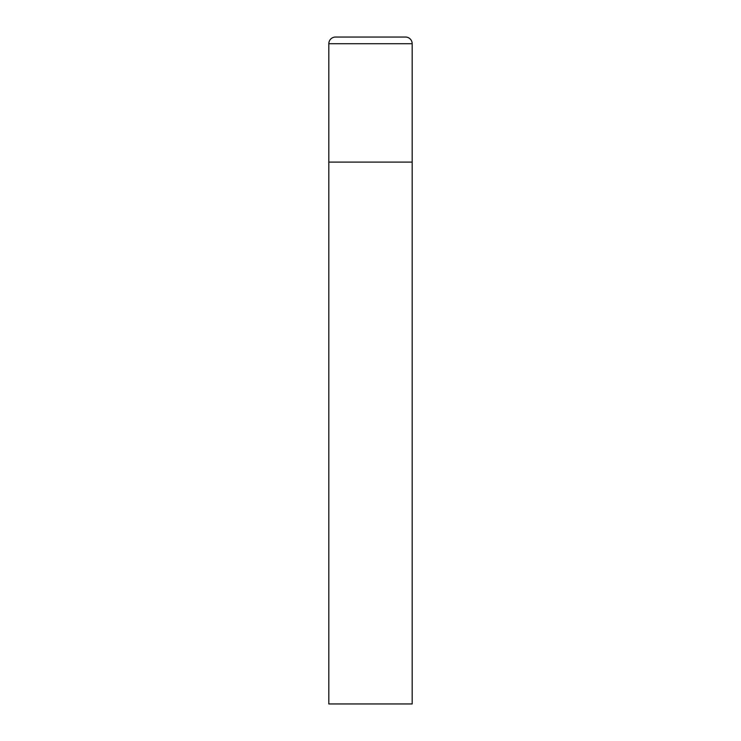 <?xml version="1.0" encoding="UTF-8"?>
<svg xmlns="http://www.w3.org/2000/svg" width="741" height="741" viewBox="0 0 741 741"><rect width="100%" height="100%" fill="white"/><g stroke="black" fill="none" stroke-linecap="round" stroke-linejoin="round"><path stroke-width="1.11" d="M328.819 43.719L328.819 703.95L412.181 703.95L412.181 162.094L328.819 162.094L412.181 162.094L412.181 43.719A6.669 6.669 0 0 0 405.512 37.05L335.488 37.05A6.669 6.669 0 0 0 328.819 43.719L412.181 43.719"/></g></svg>
